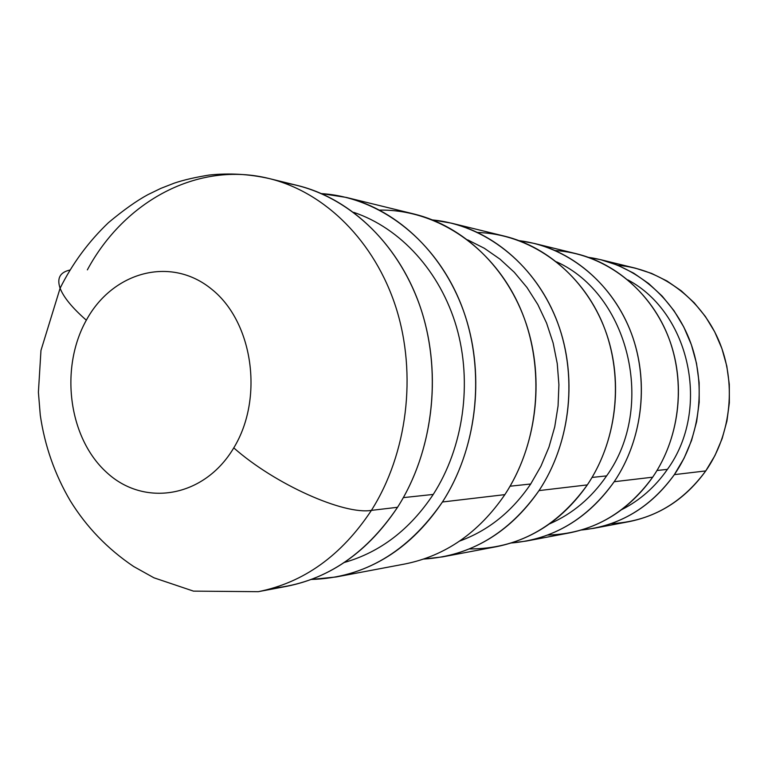 <?xml version="1.0" encoding="UTF-8"?>
<svg xmlns="http://www.w3.org/2000/svg" width="768" height="768" viewBox="0 0 768 768"><rect width="100%" height="100%" fill="white"/><g stroke="black" fill="none" stroke-linecap="round" stroke-linejoin="round"><path stroke-width="1.15" d="M600.653 259.68L635.52 268.205L651.648 273.427L667.008 281.011L681.283 290.842L694.176 302.746L705.398 316.512L714.71 331.872L721.901 348.528L726.806 366.144L729.302 384.336L729.35 402.749L726.941 420.989L722.122 438.672L715.008 455.434L705.754 470.918C685.862 498.461 660.192 515.395 628.752 521.712L593.491 528.374C626.458 521.75 653.414 503.837 674.352 474.634L705.754 470.918L674.352 474.634L684.086 458.189L691.574 440.41L696.643 421.632L699.187 402.269L699.149 382.723L696.518 363.398L691.363 344.707L683.798 327.034L674.016 310.742L662.218 296.16L648.682 283.555L633.696 273.168L617.578 265.171L600.653 259.68L588.595 257.376C631.507 263.29 671.126 294.394 688.992 338.429C706.762 382.474 700.925 436.061 674.352 474.634C650.285 507.744 619.277 526.205 581.328 530.026L593.491 528.374M667.411 469.373C655.171 486.95 639.946 500.371 621.725 509.635C639.946 500.371 655.171 486.95 667.411 469.373L657.005 470.486L667.411 469.373C711.053 409.555 690.048 312.787 627.85 279.888C690.048 312.787 711.053 409.555 667.411 469.373M534.134 243.398L576.662 253.805C618.211 263.99 654.71 297.571 670.282 342.067C685.718 386.592 678.806 439.018 652.685 477.187C631.046 507.533 603.226 526.128 569.213 532.954L526.195 541.085C561.984 533.894 591.322 514.109 614.179 481.728L652.685 477.187L614.179 481.728C641.77 440.995 649.104 384.922 632.813 337.373C616.378 289.853 577.853 254.112 534.134 243.398L519.254 240.682C566.122 246.336 609.946 280.406 629.856 329.453C649.67 378.518 643.392 438.672 614.179 481.728C587.414 519.034 553.085 539.462 511.19 542.995L526.195 541.085M606.614 475.882C591.504 497.837 572.496 513.83 549.6 523.843C572.496 513.83 591.504 497.837 606.614 475.882L592.061 477.437L606.614 475.882C656.371 406.915 628.848 294.326 556.589 261.859C628.848 294.326 656.371 406.915 606.614 475.882M451.526 223.181L504.557 236.16C549.744 247.229 589.642 284.458 606.662 334.099C623.549 383.76 615.926 442.378 587.328 484.896C563.635 518.698 533.28 539.309 496.282 546.73L442.618 556.867C481.718 549.024 513.85 526.934 539.011 490.598L587.328 484.896L539.011 490.598C569.366 444.864 577.498 381.667 559.594 328.205C541.536 274.771 499.238 234.864 451.526 223.181L432.691 219.965C484.272 224.976 533.28 262.541 555.792 317.914C578.198 373.286 571.44 441.84 539.011 490.598C508.838 533.338 470.39 556.157 423.648 559.066L442.618 556.867M530.707 484.003C512.006 511.584 488.323 530.602 459.658 541.056C488.323 530.602 512.006 511.584 530.707 484.003L510.077 486.211L530.707 484.003L540.912 466.243L548.976 447.082L554.736 426.864L558.067 405.946L558.912 384.73L557.251 363.59L553.114 342.941L546.595 323.136L537.83 304.55L526.992 287.501L514.291 272.285L499.997 259.152L484.368 248.294L467.693 239.875L484.368 248.294L499.997 259.152L514.291 272.285L526.992 287.501L537.83 304.55L546.595 323.136L553.114 342.941L557.251 363.59L558.912 384.73L558.067 405.946L554.736 426.864L548.976 447.082L540.912 466.243L530.707 484.003M346.186 197.405L321.59 193.622C378.845 197.232 434.429 238.925 460.32 302.486C486.134 366.019 478.858 445.776 442.435 501.994C407.837 552.038 364.128 577.862 311.299 579.456L336.058 576.989C379.037 568.387 414.499 543.389 442.435 501.994C476.122 449.875 485.232 377.453 465.398 316.406C445.411 255.379 398.592 210.211 346.186 197.405L414.173 214.042C463.603 226.138 507.542 267.917 526.301 324.029C544.906 380.179 536.419 446.63 504.864 494.63C478.694 532.762 445.354 555.888 404.832 564C445.344 555.888 478.694 532.762 504.864 494.63L442.435 501.994L504.864 494.63C540.24 441.024 546 364.531 518.918 305.194C491.789 245.818 435.562 209.213 379.67 210.115M433.248 494.429C409.891 529.526 380.266 552.202 344.352 562.464C380.266 552.202 409.891 529.526 433.248 494.429L403.354 497.626L433.248 494.429C463.478 447.37 472.589 382.829 456.509 327.053C440.256 271.315 400.31 228 353.693 212.352C400.31 228 440.256 271.315 456.509 327.053C472.589 382.829 463.478 447.37 433.248 494.429M269.27 178.579C249.466 174.106 229.459 172.925 209.242 175.037C195.168 177.312 183.514 180.01 174.259 183.139L160.819 188.39L147.869 194.669C136.685 200.726 123.542 210.048 108.47 222.643C88.483 241.747 72.365 263.616 60.106 288.23L40.963 350.448L38.4 392.208L40.272 415.123C44.726 445.786 54.749 474.374 70.32 500.87C86.534 527.098 107.626 548.966 133.603 566.477L153.926 577.795L193.488 591.13L258.25 591.686C303.84 582.576 341.558 555.475 371.405 510.374C343.997 515.021 274.982 484.387 233.77 447.878C264.038 398.352 253.056 322.022 211.632 289.171C170.65 255.552 112.531 271.872 86.333 320.198C72.307 307.91 63.562 297.264 60.106 288.23C63.562 297.264 72.307 307.91 86.333 320.198C59.558 368.074 68.438 437.597 106.378 472.176C143.875 507.427 204.096 497.914 233.77 447.878C274.982 484.387 343.997 515.021 371.405 510.374C407.376 453.571 417.187 374.342 396.038 307.718C374.726 241.114 324.826 192.144 269.27 178.579L297.523 185.491C351.946 198.787 400.733 246.365 421.565 310.915C442.243 375.485 432.691 452.208 397.546 507.293C368.39 551.03 331.478 577.363 286.829 586.291L258.25 591.686C303.84 582.576 341.558 555.475 371.405 510.374L397.546 507.293L371.405 510.374C407.376 453.571 417.187 374.342 396.038 307.718C374.726 241.114 324.826 192.144 269.27 178.579C198.144 160.685 124.214 201.168 87.36 269.866M60.106 288.23C56.717 278.352 59.962 272.294 69.85 270.058M611.059 523.651C649.709 521.664 681.274 504.096 705.754 470.918C731.664 433.651 736.723 381.61 718.368 339.571C699.926 297.542 660.067 268.906 617.952 265.325M547.613 535.075C590.352 533.837 625.373 514.541 652.685 477.187C681.13 435.715 686.458 377.501 665.904 330.922C645.274 284.352 601.133 253.344 555.206 250.541M469.296 548.947C517.085 549.005 556.435 527.654 587.328 484.896C618.854 438.154 624.442 372.058 601.075 319.862C577.651 267.648 528.202 233.971 477.734 232.502M272.486 588.269C322.896 583.104 364.579 556.109 397.546 507.293C434.285 449.798 442.829 368.755 418.733 302.63C394.522 236.506 340.666 190.8 283.306 182.755M86.333 320.198C112.531 271.872 170.65 255.552 211.632 289.171C253.056 322.022 264.038 398.352 233.77 447.878C204.096 497.914 143.875 507.427 106.378 472.176C68.438 437.597 59.558 368.074 86.333 320.198M404.832 564L336.058 576.989"/></g></svg>
